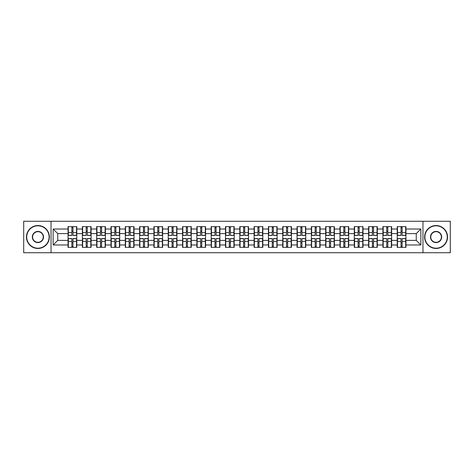 <?xml version="1.0" encoding="UTF-8"?>
<svg xmlns="http://www.w3.org/2000/svg" width="474" height="474" viewBox="0 0 474 474"><rect width="100%" height="100%" fill="white"/><g stroke="black" fill="none" stroke-linecap="round" stroke-linejoin="round"><path stroke-width="0.71" d="M422.962 252.731L450.3 252.731L450.3 221.269L422.962 221.269L422.962 252.731L51.038 252.731L51.038 221.269L23.7 221.269L23.7 252.731L51.038 252.731M422.962 221.269L51.038 221.269M416.261 240.395L416.261 233.605L405.945 233.605L405.945 240.395L416.261 240.395L420.853 244.981L420.853 229.019L405.945 229.019L405.945 226.631L397.23 226.631L397.23 233.605L391.631 233.605L391.631 240.395L397.23 240.395L397.23 233.605M420.853 244.981L405.945 244.981L405.945 247.369L397.23 247.369L397.23 244.981L391.631 244.981L391.631 247.369L382.915 247.369L382.915 244.981L377.322 244.981L377.322 247.369L368.606 247.369L368.606 244.981L363.007 244.981L363.007 247.369L354.291 247.369L354.291 244.981L348.698 244.981L348.698 247.369L339.982 247.369L339.982 244.981L334.383 244.981L334.383 247.369L325.668 247.369L325.668 244.981L320.074 244.981L320.074 247.369L311.359 247.369L311.359 244.981L305.76 244.981L305.76 247.369L297.044 247.369L297.044 244.981L291.451 244.981L291.451 247.369L282.735 247.369L282.735 244.981L277.136 244.981L277.136 247.369L268.42 247.369L268.42 244.981L262.827 244.981L262.827 247.369L254.111 247.369L254.111 244.981L248.512 244.981L248.512 247.369L239.797 247.369L239.797 244.981L234.203 244.981L234.203 247.369L225.488 247.369L225.488 244.981L219.889 244.981L219.889 247.369L211.173 247.369L211.173 244.981L205.58 244.981L205.58 247.369L196.864 247.369L196.864 244.981L191.265 244.981L191.265 247.369L182.549 247.369L182.549 244.981L176.956 244.981L176.956 247.369L168.24 247.369L168.24 244.981L162.641 244.981L162.641 247.369L153.926 247.369L153.926 244.981L148.332 244.981L148.332 247.369L139.617 247.369L139.617 244.981L134.018 244.981L134.018 247.369L125.302 247.369L125.302 244.981L119.709 244.981L119.709 247.369L110.993 247.369L110.993 244.981L105.394 244.981L105.394 247.369L96.678 247.369L96.678 244.981L91.085 244.981L91.085 247.369L82.369 247.369L82.369 244.981L76.77 244.981L76.77 247.369L68.055 247.369L68.055 244.981L53.147 244.981L53.147 229.019L68.055 229.019L68.055 233.605L57.739 233.605L57.739 240.395L68.055 240.395L68.055 233.605M397.23 229.019L391.631 229.019L391.631 226.631L382.915 226.631L382.915 229.019L377.322 229.019L377.322 226.631L368.606 226.631L368.606 229.019L363.007 229.019L363.007 226.631L354.291 226.631L354.291 229.019L348.698 229.019L348.698 226.631L339.982 226.631L339.982 229.019L334.383 229.019L334.383 226.631L325.668 226.631L325.668 229.019L320.074 229.019L320.074 226.631L311.359 226.631L311.359 229.019L305.76 229.019L305.76 226.631L297.044 226.631L297.044 229.019L291.451 229.019L291.451 226.631L282.735 226.631L282.735 229.019L277.136 229.019L277.136 226.631L268.42 226.631L268.42 229.019L262.827 229.019L262.827 226.631L254.111 226.631L254.111 229.019L248.512 229.019L248.512 226.631L239.797 226.631L239.797 229.019L234.203 229.019L234.203 226.631L225.488 226.631L225.488 229.019L219.889 229.019L219.889 226.631L211.173 226.631L211.173 229.019L205.58 229.019L205.58 226.631L196.864 226.631L196.864 229.019L191.265 229.019L191.265 226.631L182.549 226.631L182.549 229.019L176.956 229.019L176.956 226.631L168.24 226.631L168.24 229.019L162.641 229.019L162.641 226.631L153.926 226.631L153.926 229.019L148.332 229.019L148.332 226.631L139.617 226.631L139.617 229.019L134.018 229.019L134.018 226.631L125.302 226.631L125.302 229.019L119.709 229.019L119.709 226.631L110.993 226.631L110.993 229.019L105.394 229.019L105.394 226.631L96.678 226.631L96.678 229.019L91.085 229.019L91.085 226.631L82.369 226.631L82.369 229.019L76.77 229.019L76.77 226.631L68.055 226.631L68.055 229.019M397.23 240.395L397.23 244.981M391.631 240.395L391.631 244.981M391.631 229.019L391.631 233.605M377.322 240.395L382.915 240.395L382.915 233.605L377.322 233.605L377.322 244.981M382.915 240.395L382.915 244.981M382.915 229.019L382.915 233.605M377.322 229.019L377.322 233.605M363.007 240.395L368.606 240.395L368.606 233.605L363.007 233.605L363.007 244.981M368.606 240.395L368.606 244.981M368.606 229.019L368.606 233.605M363.007 229.019L363.007 233.605M348.698 240.395L354.291 240.395L354.291 233.605L348.698 233.605L348.698 244.981M354.291 240.395L354.291 244.981M354.291 229.019L354.291 233.605M348.698 229.019L348.698 233.605M334.383 240.395L339.982 240.395L339.982 233.605L334.383 233.605L334.383 244.981M339.982 240.395L339.982 244.981M339.982 229.019L339.982 233.605M334.383 229.019L334.383 233.605M320.074 240.395L325.668 240.395L325.668 233.605L320.074 233.605L320.074 244.981M325.668 240.395L325.668 244.981M325.668 229.019L325.668 233.605M320.074 229.019L320.074 233.605M305.76 240.395L311.359 240.395L311.359 233.605L305.76 233.605L305.76 244.981M311.359 240.395L311.359 244.981M311.359 229.019L311.359 233.605M305.76 229.019L305.76 233.605M291.451 240.395L297.044 240.395L297.044 233.605L291.451 233.605L291.451 244.981M297.044 240.395L297.044 244.981M297.044 229.019L297.044 233.605M291.451 229.019L291.451 233.605M277.136 240.395L282.735 240.395L282.735 233.605L277.136 233.605L277.136 244.981M282.735 240.395L282.735 244.981M282.735 229.019L282.735 233.605M277.136 229.019L277.136 233.605M262.827 240.395L268.42 240.395L268.42 233.605L262.827 233.605L262.827 244.981M268.42 240.395L268.42 244.981M268.42 229.019L268.42 233.605M262.827 229.019L262.827 233.605M248.512 240.395L254.111 240.395L254.111 233.605L248.512 233.605L248.512 244.981M254.111 240.395L254.111 244.981M254.111 229.019L254.111 233.605M248.512 229.019L248.512 233.605M234.203 240.395L239.797 240.395L239.797 233.605L234.203 233.605L234.203 244.981M239.797 240.395L239.797 244.981M239.797 229.019L239.797 233.605M234.203 229.019L234.203 233.605M219.889 240.395L225.488 240.395L225.488 233.605L219.889 233.605L219.889 244.981M225.488 240.395L225.488 244.981M225.488 229.019L225.488 233.605M219.889 229.019L219.889 233.605M205.58 240.395L211.173 240.395L211.173 233.605L205.58 233.605L205.58 244.981M211.173 240.395L211.173 244.981M211.173 229.019L211.173 233.605M205.58 229.019L205.58 233.605M191.265 240.395L196.864 240.395L196.864 233.605L191.265 233.605L191.265 244.981M196.864 240.395L196.864 244.981M196.864 229.019L196.864 233.605M191.265 229.019L191.265 233.605M176.956 240.395L182.549 240.395L182.549 233.605L176.956 233.605L176.956 244.981M182.549 240.395L182.549 244.981M182.549 229.019L182.549 233.605M176.956 229.019L176.956 233.605M162.641 240.395L168.24 240.395L168.24 233.605L162.641 233.605L162.641 244.981M168.24 240.395L168.24 244.981M168.24 229.019L168.24 233.605M162.641 229.019L162.641 233.605M148.332 240.395L153.926 240.395L153.926 233.605L148.332 233.605L148.332 244.981M153.926 240.395L153.926 244.981M153.926 229.019L153.926 233.605M148.332 229.019L148.332 233.605M134.018 240.395L139.617 240.395L139.617 233.605L134.018 233.605L134.018 244.981M139.617 240.395L139.617 244.981M139.617 229.019L139.617 233.605M134.018 229.019L134.018 233.605M119.709 240.395L125.302 240.395L125.302 233.605L119.709 233.605L119.709 244.981M125.302 240.395L125.302 244.981M125.302 229.019L125.302 233.605M119.709 229.019L119.709 233.605M105.394 240.395L110.993 240.395L110.993 233.605L105.394 233.605L105.394 244.981M110.993 240.395L110.993 244.981M110.993 229.019L110.993 233.605M105.394 229.019L105.394 233.605M91.085 240.395L96.678 240.395L96.678 233.605L91.085 233.605L91.085 244.981M96.678 240.395L96.678 244.981M96.678 229.019L96.678 233.605M91.085 229.019L91.085 233.605M76.77 240.395L82.369 240.395L82.369 233.605L76.77 233.605L76.77 244.981M82.369 240.395L82.369 244.981M82.369 229.019L82.369 233.605M76.77 229.019L76.77 233.605M68.055 240.395L68.055 244.981M57.739 240.395L53.147 244.981M53.147 229.019L57.739 233.605M405.945 240.395L405.945 244.981M405.945 229.019L405.945 233.605M420.853 229.019L416.261 233.605M76.498 226.631L76.498 235.442L72.966 235.442L72.966 226.631M71.864 226.631L71.864 235.442L68.333 235.442L68.333 226.631M71.864 227.828L72.966 227.828M72.966 231.223L71.864 231.223M68.333 247.369L68.333 238.558L71.864 238.558L71.864 247.369M72.966 247.369L72.966 238.558L76.498 238.558L76.498 247.369M72.966 246.172L71.864 246.172M71.864 242.777L72.966 242.777M37.92 248.192A11.192 11.192 0 0 0 49.112 237A11.192 11.192 0 0 0 37.92 225.808A11.192 11.192 0 0 0 26.728 237A11.192 11.192 0 0 0 37.92 248.192M37.92 225.535A11.465 11.465 0 0 1 49.385 237A11.465 11.465 0 0 1 37.92 248.465A11.465 11.465 0 0 1 26.455 237A11.465 11.465 0 0 1 37.92 225.535M37.92 242.599A5.599 5.599 0 0 1 32.321 237A5.599 5.599 0 0 1 37.92 231.401A5.599 5.599 0 0 1 43.519 237A5.599 5.599 0 0 1 37.92 242.599M37.92 231.679A5.321 5.321 0 0 0 32.599 237A5.321 5.321 0 0 0 37.92 242.321A5.321 5.321 0 0 0 43.241 237A5.321 5.321 0 0 0 37.92 231.679M436.08 248.192A11.192 11.192 0 0 0 447.272 237A11.192 11.192 0 0 0 436.08 225.808A11.192 11.192 0 0 0 424.888 237A11.192 11.192 0 0 0 436.08 248.192M436.08 225.535A11.465 11.465 0 0 1 447.545 237A11.465 11.465 0 0 1 436.08 248.465A11.465 11.465 0 0 1 424.615 237A11.465 11.465 0 0 1 436.08 225.535M436.08 242.599A5.599 5.599 0 0 1 430.481 237A5.599 5.599 0 0 1 436.08 231.401A5.599 5.599 0 0 1 441.679 237A5.599 5.599 0 0 1 436.08 242.599M436.08 231.679A5.321 5.321 0 0 0 430.759 237A5.321 5.321 0 0 0 436.08 242.321A5.321 5.321 0 0 0 441.401 237A5.321 5.321 0 0 0 436.08 231.679M90.807 226.631L90.807 235.442L87.275 235.442L87.275 226.631M86.179 226.631L86.179 235.442L82.642 235.442L82.642 226.631M86.179 227.828L87.275 227.828M87.275 231.223L86.179 231.223M105.121 226.631L105.121 235.442L101.59 235.442L101.59 226.631M100.488 226.631L100.488 235.442L96.957 235.442L96.957 226.631M100.488 227.828L101.59 227.828M101.59 231.223L100.488 231.223M119.43 226.631L119.43 235.442L115.899 235.442L115.899 226.631M114.797 226.631L114.797 235.442L111.266 235.442L111.266 226.631M114.797 227.828L115.899 227.828M115.899 231.223L114.797 231.223M133.745 226.631L133.745 235.442L130.214 235.442L130.214 226.631M129.112 226.631L129.112 235.442L125.58 235.442L125.58 226.631M129.112 227.828L130.214 227.828M130.214 231.223L129.112 231.223M148.054 226.631L148.054 235.442L144.523 235.442L144.523 226.631M143.421 226.631L143.421 235.442L139.889 235.442L139.889 226.631M143.421 227.828L144.523 227.828M144.523 231.223L143.421 231.223M82.642 247.369L82.642 238.558L86.179 238.558L86.179 247.369M87.275 247.369L87.275 238.558L90.807 238.558L90.807 247.369M87.275 246.172L86.179 246.172M86.179 242.777L87.275 242.777M96.957 247.369L96.957 238.558L100.488 238.558L100.488 247.369M101.59 247.369L101.59 238.558L105.121 238.558L105.121 247.369M101.59 246.172L100.488 246.172M100.488 242.777L101.59 242.777M111.266 247.369L111.266 238.558L114.797 238.558L114.797 247.369M115.899 247.369L115.899 238.558L119.43 238.558L119.43 247.369M115.899 246.172L114.797 246.172M114.797 242.777L115.899 242.777M125.58 247.369L125.58 238.558L129.112 238.558L129.112 247.369M130.214 247.369L130.214 238.558L133.745 238.558L133.745 247.369M130.214 246.172L129.112 246.172M129.112 242.777L130.214 242.777M139.889 247.369L139.889 238.558L143.421 238.558L143.421 247.369M144.523 247.369L144.523 238.558L148.054 238.558L148.054 247.369M144.523 246.172L143.421 246.172M143.421 242.777L144.523 242.777M162.369 226.631L162.369 235.442L158.837 235.442L158.837 226.631M157.735 226.631L157.735 235.442L154.204 235.442L154.204 226.631M157.735 227.828L158.837 227.828M158.837 231.223L157.735 231.223M154.204 247.369L154.204 238.558L157.735 238.558L157.735 247.369M158.837 247.369L158.837 238.558L162.369 238.558L162.369 247.369M158.837 246.172L157.735 246.172M157.735 242.777L158.837 242.777M176.678 226.631L176.678 235.442L173.146 235.442L173.146 226.631M172.044 226.631L172.044 235.442L168.513 235.442L168.513 226.631M172.044 227.828L173.146 227.828M173.146 231.223L172.044 231.223M168.513 247.369L168.513 238.558L172.044 238.558L172.044 247.369M173.146 247.369L173.146 238.558L176.678 238.558L176.678 247.369M173.146 246.172L172.044 246.172M172.044 242.777L173.146 242.777M190.992 226.631L190.992 235.442L187.461 235.442L187.461 226.631M186.359 226.631L186.359 235.442L182.828 235.442L182.828 226.631M186.359 227.828L187.461 227.828M187.461 231.223L186.359 231.223M182.828 247.369L182.828 238.558L186.359 238.558L186.359 247.369M187.461 247.369L187.461 238.558L190.992 238.558L190.992 247.369M187.461 246.172L186.359 246.172M186.359 242.777L187.461 242.777M205.301 226.631L205.301 235.442L201.77 235.442L201.77 226.631M200.668 226.631L200.668 235.442L197.137 235.442L197.137 226.631M200.668 227.828L201.77 227.828M201.77 231.223L200.668 231.223M197.137 247.369L197.137 238.558L200.668 238.558L200.668 247.369M201.77 247.369L201.77 238.558L205.301 238.558L205.301 247.369M201.77 246.172L200.668 246.172M200.668 242.777L201.77 242.777M219.616 226.631L219.616 235.442L216.085 235.442L216.085 226.631M214.983 226.631L214.983 235.442L211.451 235.442L211.451 226.631M214.983 227.828L216.085 227.828M216.085 231.223L214.983 231.223M211.451 247.369L211.451 238.558L214.983 238.558L214.983 247.369M216.085 247.369L216.085 238.558L219.616 238.558L219.616 247.369M216.085 246.172L214.983 246.172M214.983 242.777L216.085 242.777M233.925 226.631L233.925 235.442L230.394 235.442L230.394 226.631M229.292 226.631L229.292 235.442L225.76 235.442L225.76 226.631M229.292 227.828L230.394 227.828M230.394 231.223L229.292 231.223M225.76 247.369L225.76 238.558L229.292 238.558L229.292 247.369M230.394 247.369L230.394 238.558L233.925 238.558L233.925 247.369M230.394 246.172L229.292 246.172M229.292 242.777L230.394 242.777M248.24 226.631L248.24 235.442L244.708 235.442L244.708 226.631M243.606 226.631L243.606 235.442L240.075 235.442L240.075 226.631M243.606 227.828L244.708 227.828M244.708 231.223L243.606 231.223M240.075 247.369L240.075 238.558L243.606 238.558L243.606 247.369M244.708 247.369L244.708 238.558L248.24 238.558L248.24 247.369M244.708 246.172L243.606 246.172M243.606 242.777L244.708 242.777M262.549 226.631L262.549 235.442L259.017 235.442L259.017 226.631M257.915 226.631L257.915 235.442L254.384 235.442L254.384 226.631M257.915 227.828L259.017 227.828M259.017 231.223L257.915 231.223M254.384 247.369L254.384 238.558L257.915 238.558L257.915 247.369M259.017 247.369L259.017 238.558L262.549 238.558L262.549 247.369M259.017 246.172L257.915 246.172M257.915 242.777L259.017 242.777M276.863 226.631L276.863 235.442L273.332 235.442L273.332 226.631M272.23 226.631L272.23 235.442L268.699 235.442L268.699 226.631M272.23 227.828L273.332 227.828M273.332 231.223L272.23 231.223M268.699 247.369L268.699 238.558L272.23 238.558L272.23 247.369M273.332 247.369L273.332 238.558L276.863 238.558L276.863 247.369M273.332 246.172L272.23 246.172M272.23 242.777L273.332 242.777M291.172 226.631L291.172 235.442L287.641 235.442L287.641 226.631M286.539 226.631L286.539 235.442L283.008 235.442L283.008 226.631M286.539 227.828L287.641 227.828M287.641 231.223L286.539 231.223M283.008 247.369L283.008 238.558L286.539 238.558L286.539 247.369M287.641 247.369L287.641 238.558L291.172 238.558L291.172 247.369M287.641 246.172L286.539 246.172M286.539 242.777L287.641 242.777M305.487 226.631L305.487 235.442L301.956 235.442L301.956 226.631M300.854 226.631L300.854 235.442L297.322 235.442L297.322 226.631M300.854 227.828L301.956 227.828M301.956 231.223L300.854 231.223M297.322 247.369L297.322 238.558L300.854 238.558L300.854 247.369M301.956 247.369L301.956 238.558L305.487 238.558L305.487 247.369M301.956 246.172L300.854 246.172M300.854 242.777L301.956 242.777M319.796 226.631L319.796 235.442L316.265 235.442L316.265 226.631M315.163 226.631L315.163 235.442L311.631 235.442L311.631 226.631M315.163 227.828L316.265 227.828M316.265 231.223L315.163 231.223M311.631 247.369L311.631 238.558L315.163 238.558L315.163 247.369M316.265 247.369L316.265 238.558L319.796 238.558L319.796 247.369M316.265 246.172L315.163 246.172M315.163 242.777L316.265 242.777M334.111 226.631L334.111 235.442L330.579 235.442L330.579 226.631M329.477 226.631L329.477 235.442L325.946 235.442L325.946 226.631M329.477 227.828L330.579 227.828M330.579 231.223L329.477 231.223M325.946 247.369L325.946 238.558L329.477 238.558L329.477 247.369M330.579 247.369L330.579 238.558L334.111 238.558L334.111 247.369M330.579 246.172L329.477 246.172M329.477 242.777L330.579 242.777M348.42 226.631L348.42 235.442L344.888 235.442L344.888 226.631M343.786 226.631L343.786 235.442L340.255 235.442L340.255 226.631M343.786 227.828L344.888 227.828M344.888 231.223L343.786 231.223M340.255 247.369L340.255 238.558L343.786 238.558L343.786 247.369M344.888 247.369L344.888 238.558L348.42 238.558L348.42 247.369M344.888 246.172L343.786 246.172M343.786 242.777L344.888 242.777M362.734 226.631L362.734 235.442L359.203 235.442L359.203 226.631M358.101 226.631L358.101 235.442L354.57 235.442L354.57 226.631M358.101 227.828L359.203 227.828M359.203 231.223L358.101 231.223M354.57 247.369L354.57 238.558L358.101 238.558L358.101 247.369M359.203 247.369L359.203 238.558L362.734 238.558L362.734 247.369M359.203 246.172L358.101 246.172M358.101 242.777L359.203 242.777M377.043 226.631L377.043 235.442L373.512 235.442L373.512 226.631M372.41 226.631L372.41 235.442L368.879 235.442L368.879 226.631M372.41 227.828L373.512 227.828M373.512 231.223L372.41 231.223M368.879 247.369L368.879 238.558L372.41 238.558L372.41 247.369M373.512 247.369L373.512 238.558L377.043 238.558L377.043 247.369M373.512 246.172L372.41 246.172M372.41 242.777L373.512 242.777M391.358 226.631L391.358 235.442L387.821 235.442L387.821 226.631M386.725 226.631L386.725 235.442L383.193 235.442L383.193 226.631M386.725 227.828L387.821 227.828M387.821 231.223L386.725 231.223M383.193 247.369L383.193 238.558L386.725 238.558L386.725 247.369M387.821 247.369L387.821 238.558L391.358 238.558L391.358 247.369M387.821 246.172L386.725 246.172M386.725 242.777L387.821 242.777M405.667 226.631L405.667 235.442L402.136 235.442L402.136 226.631M401.034 226.631L401.034 235.442L397.502 235.442L397.502 226.631M401.034 227.828L402.136 227.828M402.136 231.223L401.034 231.223M397.502 247.369L397.502 238.558L401.034 238.558L401.034 247.369M402.136 247.369L402.136 238.558L405.667 238.558L405.667 247.369M402.136 246.172L401.034 246.172M401.034 242.777L402.136 242.777M71.864 232.61L68.333 232.61M71.864 235.323L68.333 235.323M76.498 232.61L72.966 232.61M76.498 235.323L72.966 235.323M72.966 241.39L76.498 241.39M72.966 238.677L76.498 238.677M68.333 241.39L71.864 241.39M68.333 238.677L71.864 238.677M86.179 232.61L82.642 232.61M86.179 235.323L82.642 235.323M90.807 232.61L87.275 232.61M90.807 235.323L87.275 235.323M100.488 232.61L96.957 232.61M100.488 235.323L96.957 235.323M105.121 232.61L101.59 232.61M105.121 235.323L101.59 235.323M114.797 232.61L111.266 232.61M114.797 235.323L111.266 235.323M119.43 232.61L115.899 232.61M119.43 235.323L115.899 235.323M129.112 232.61L125.58 232.61M129.112 235.323L125.58 235.323M133.745 232.61L130.214 232.61M133.745 235.323L130.214 235.323M143.421 232.61L139.889 232.61M143.421 235.323L139.889 235.323M148.054 232.61L144.523 232.61M148.054 235.323L144.523 235.323M87.275 241.39L90.807 241.39M87.275 238.677L90.807 238.677M82.642 241.39L86.179 241.39M82.642 238.677L86.179 238.677M101.59 241.39L105.121 241.39M101.59 238.677L105.121 238.677M96.957 241.39L100.488 241.39M96.957 238.677L100.488 238.677M115.899 241.39L119.43 241.39M115.899 238.677L119.43 238.677M111.266 241.39L114.797 241.39M111.266 238.677L114.797 238.677M130.214 241.39L133.745 241.39M130.214 238.677L133.745 238.677M125.58 241.39L129.112 241.39M125.58 238.677L129.112 238.677M144.523 241.39L148.054 241.39M144.523 238.677L148.054 238.677M139.889 241.39L143.421 241.39M139.889 238.677L143.421 238.677M157.735 232.61L154.204 232.61M157.735 235.323L154.204 235.323M162.369 232.61L158.837 232.61M162.369 235.323L158.837 235.323M158.837 241.39L162.369 241.39M158.837 238.677L162.369 238.677M154.204 241.39L157.735 241.39M154.204 238.677L157.735 238.677M172.044 232.61L168.513 232.61M172.044 235.323L168.513 235.323M176.678 232.61L173.146 232.61M176.678 235.323L173.146 235.323M173.146 241.39L176.678 241.39M173.146 238.677L176.678 238.677M168.513 241.39L172.044 241.39M168.513 238.677L172.044 238.677M186.359 232.61L182.828 232.61M186.359 235.323L182.828 235.323M190.992 232.61L187.461 232.61M190.992 235.323L187.461 235.323M187.461 241.39L190.992 241.39M187.461 238.677L190.992 238.677M182.828 241.39L186.359 241.39M182.828 238.677L186.359 238.677M200.668 232.61L197.137 232.61M200.668 235.323L197.137 235.323M205.301 232.61L201.77 232.61M205.301 235.323L201.77 235.323M201.77 241.39L205.301 241.39M201.77 238.677L205.301 238.677M197.137 241.39L200.668 241.39M197.137 238.677L200.668 238.677M214.983 232.61L211.451 232.61M214.983 235.323L211.451 235.323M219.616 232.61L216.085 232.61M219.616 235.323L216.085 235.323M216.085 241.39L219.616 241.39M216.085 238.677L219.616 238.677M211.451 241.39L214.983 241.39M211.451 238.677L214.983 238.677M229.292 232.61L225.76 232.61M229.292 235.323L225.76 235.323M233.925 232.61L230.394 232.61M233.925 235.323L230.394 235.323M230.394 241.39L233.925 241.39M230.394 238.677L233.925 238.677M225.76 241.39L229.292 241.39M225.76 238.677L229.292 238.677M243.606 232.61L240.075 232.61M243.606 235.323L240.075 235.323M248.24 232.61L244.708 232.61M248.24 235.323L244.708 235.323M244.708 241.39L248.24 241.39M244.708 238.677L248.24 238.677M240.075 241.39L243.606 241.39M240.075 238.677L243.606 238.677M257.915 232.61L254.384 232.61M257.915 235.323L254.384 235.323M262.549 232.61L259.017 232.61M262.549 235.323L259.017 235.323M259.017 241.39L262.549 241.39M259.017 238.677L262.549 238.677M254.384 241.39L257.915 241.39M254.384 238.677L257.915 238.677M272.23 232.61L268.699 232.61M272.23 235.323L268.699 235.323M276.863 232.61L273.332 232.61M276.863 235.323L273.332 235.323M273.332 241.39L276.863 241.39M273.332 238.677L276.863 238.677M268.699 241.39L272.23 241.39M268.699 238.677L272.23 238.677M286.539 232.61L283.008 232.61M286.539 235.323L283.008 235.323M291.172 232.61L287.641 232.61M291.172 235.323L287.641 235.323M287.641 241.39L291.172 241.39M287.641 238.677L291.172 238.677M283.008 241.39L286.539 241.39M283.008 238.677L286.539 238.677M300.854 232.61L297.322 232.61M300.854 235.323L297.322 235.323M305.487 232.61L301.956 232.61M305.487 235.323L301.956 235.323M301.956 241.39L305.487 241.39M301.956 238.677L305.487 238.677M297.322 241.39L300.854 241.39M297.322 238.677L300.854 238.677M315.163 232.61L311.631 232.61M315.163 235.323L311.631 235.323M319.796 232.61L316.265 232.61M319.796 235.323L316.265 235.323M316.265 241.39L319.796 241.39M316.265 238.677L319.796 238.677M311.631 241.39L315.163 241.39M311.631 238.677L315.163 238.677M329.477 232.61L325.946 232.61M329.477 235.323L325.946 235.323M334.111 232.61L330.579 232.61M334.111 235.323L330.579 235.323M330.579 241.39L334.111 241.39M330.579 238.677L334.111 238.677M325.946 241.39L329.477 241.39M325.946 238.677L329.477 238.677M343.786 232.61L340.255 232.61M343.786 235.323L340.255 235.323M348.42 232.61L344.888 232.61M348.42 235.323L344.888 235.323M344.888 241.39L348.42 241.39M344.888 238.677L348.42 238.677M340.255 241.39L343.786 241.39M340.255 238.677L343.786 238.677M358.101 232.61L354.57 232.61M358.101 235.323L354.57 235.323M362.734 232.61L359.203 232.61M362.734 235.323L359.203 235.323M359.203 241.39L362.734 241.39M359.203 238.677L362.734 238.677M354.57 241.39L358.101 241.39M354.57 238.677L358.101 238.677M372.41 232.61L368.879 232.61M372.41 235.323L368.879 235.323M377.043 232.61L373.512 232.61M377.043 235.323L373.512 235.323M373.512 241.39L377.043 241.39M373.512 238.677L377.043 238.677M368.879 241.39L372.41 241.39M368.879 238.677L372.41 238.677M386.725 232.61L383.193 232.61M386.725 235.323L383.193 235.323M391.358 232.61L387.821 232.61M391.358 235.323L387.821 235.323M387.821 241.39L391.358 241.39M387.821 238.677L391.358 238.677M383.193 241.39L386.725 241.39M383.193 238.677L386.725 238.677M401.034 232.61L397.502 232.61M401.034 235.323L397.502 235.323M405.667 232.61L402.136 232.61M405.667 235.323L402.136 235.323M402.136 241.39L405.667 241.39M402.136 238.677L405.667 238.677M397.502 241.39L401.034 241.39M397.502 238.677L401.034 238.677"/></g></svg>
